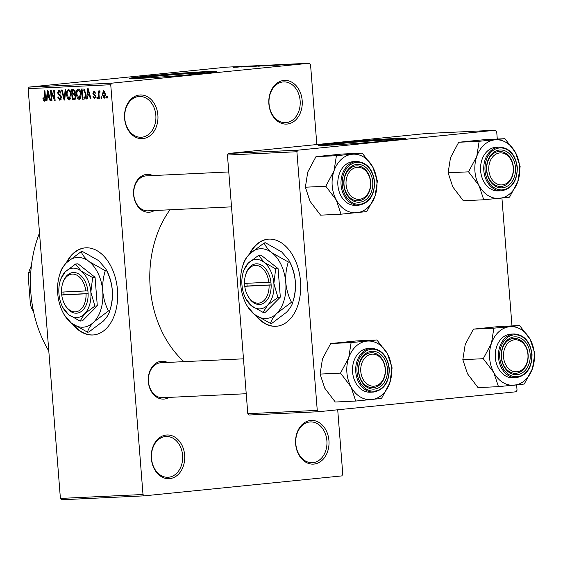 <?xml version="1.0" encoding="UTF-8"?>
<svg xmlns="http://www.w3.org/2000/svg" width="563" height="563" viewBox="0 0 563 563"><rect width="100%" height="100%" fill="white"/><g stroke="black" fill="none" stroke-linecap="round" stroke-linejoin="round"><path stroke-width="0.84" d="M139.525 95.013A21.873 16.721 -92.7 0 1 157.886 115.126A21.873 16.721 -92.7 0 1 142.953 138.604A21.873 16.721 -92.7 0 1 124.592 118.49A21.873 16.721 -92.7 0 1 139.525 95.013M141.904 137.196A20.416 15.609 87.3 0 0 155.867 115.697A20.416 15.609 87.3 0 0 139.328 96.463A20.416 15.609 87.3 0 0 138.702 96.512A20.416 15.609 87.3 0 0 124.733 118.005A20.416 15.609 87.3 0 0 141.271 137.245A20.416 15.609 87.3 0 0 141.904 137.196M166.282 435.037A21.873 16.721 -92.7 0 1 184.65 455.15A21.873 16.721 -92.7 0 1 169.716 478.627A21.873 16.721 -92.7 0 1 151.348 458.514A21.873 16.721 -92.7 0 1 166.282 435.037M168.661 477.22A20.416 15.609 87.3 0 0 182.63 455.72A20.416 15.609 87.3 0 0 166.092 436.487A20.416 15.609 87.3 0 0 165.459 436.529A20.416 15.609 87.3 0 0 151.489 458.029A20.416 15.609 87.3 0 0 168.027 477.269A20.416 15.609 87.3 0 0 168.661 477.22M310.579 420.47A21.873 16.721 -92.7 0 1 328.94 440.59A21.873 16.721 -92.7 0 1 314.006 464.067A21.873 16.721 -92.7 0 1 295.645 443.947A21.873 16.721 -92.7 0 1 310.579 420.47M312.958 462.659A20.416 15.609 87.3 0 0 326.92 441.16A20.416 15.609 87.3 0 0 310.389 421.926A20.416 15.609 87.3 0 0 309.756 421.969A20.416 15.609 87.3 0 0 295.786 443.468A20.416 15.609 87.3 0 0 312.324 462.702A20.416 15.609 87.3 0 0 312.958 462.659M283.815 80.453A21.873 16.721 -92.7 0 1 302.183 100.566A21.873 16.721 -92.7 0 1 287.25 124.043A21.873 16.721 -92.7 0 1 268.882 103.923A21.873 16.721 -92.7 0 1 283.815 80.453M286.194 122.635A20.416 15.609 87.3 0 0 300.163 101.136A20.416 15.609 87.3 0 0 283.625 81.902A20.416 15.609 87.3 0 0 282.992 81.945A20.416 15.609 87.3 0 0 269.023 103.444A20.416 15.609 87.3 0 0 285.561 122.678A20.416 15.609 87.3 0 0 286.194 122.635M72.338 323.824A43.745 28.164 -95.8 0 0 92.754 334.999A43.745 28.164 -95.8 0 0 93.718 334.922A43.745 28.164 -95.8 0 0 117.421 289.319A43.745 28.164 -95.8 0 0 85.893 247.811A43.745 28.164 -95.8 0 0 84.936 247.882A43.745 28.164 -95.8 0 0 66.188 263.062M73.464 324.626A43.745 28.164 -95.8 0 0 93.205 334.95A43.745 28.164 -95.8 0 0 93.944 334.901M390.504 140.476A30.564 0.802 -4.5 0 0 392.467 140.032A30.564 0.802 -4.5 0 0 374.796 140.694A30.564 0.802 -4.5 0 0 342.325 143.368A30.564 0.802 -4.5 0 0 331.53 144.832A30.564 0.802 -4.5 0 0 333.542 144.958M390.11 140.511A43.745 1.147 -4.5 0 0 405.564 138.421A43.745 1.147 -4.5 0 0 380.264 139.371A43.745 1.147 -4.5 0 0 333.796 143.185A43.745 1.147 -4.5 0 0 318.348 145.282A43.745 1.147 -4.5 0 0 343.641 144.332A43.745 1.147 -4.5 0 0 390.11 140.511M404.15 138.822A43.745 1.147 -4.5 0 0 333.845 143.769A43.745 1.147 -4.5 0 0 319.805 145.458M144.571 78.088A30.564 0.802 175.5 0 1 142.559 77.961A30.564 0.802 175.5 0 1 153.354 76.498A30.564 0.802 175.5 0 1 185.825 73.83A30.564 0.802 175.5 0 1 203.496 73.169A30.564 0.802 175.5 0 1 201.533 73.605M201.139 73.647A43.745 1.147 -4.5 0 0 216.593 71.55A43.745 1.147 -4.5 0 0 191.293 72.5A43.745 1.147 -4.5 0 0 144.825 76.322A43.745 1.147 -4.5 0 0 129.377 78.412A43.745 1.147 -4.5 0 0 154.67 77.469A43.745 1.147 -4.5 0 0 201.139 73.647M215.179 71.951A43.745 1.147 -4.5 0 0 144.874 76.899A43.745 1.147 -4.5 0 0 130.834 78.595M169.146 397.387A18.952 14.497 -92.7 0 1 164.234 399.061A18.952 14.497 -92.7 0 1 148.322 381.63A18.952 14.497 -92.7 0 1 161.264 361.284A18.952 14.497 -92.7 0 1 167.485 362.431M243.483 358.821L160.983 362.741A17.495 13.378 87.3 0 0 160.441 362.783A17.495 13.378 87.3 0 0 148.463 381.207A17.495 13.378 87.3 0 0 162.644 397.696A17.495 13.378 87.3 0 0 163.186 397.654M154.438 210.52A18.952 14.497 -92.7 0 1 149.526 212.195A18.952 14.497 -92.7 0 1 133.614 194.763A18.952 14.497 -92.7 0 1 146.556 174.417A18.952 14.497 -92.7 0 1 152.784 175.565M228.775 171.954L146.274 175.874A17.495 13.378 87.3 0 0 145.733 175.916A17.495 13.378 87.3 0 0 133.762 194.341A17.495 13.378 87.3 0 0 147.935 210.829A17.495 13.378 87.3 0 0 148.477 210.787M48.791 350.96A109.356 83.62 -92.7 0 1 39.509 232.941M183.953 361.65A100.608 76.934 -92.7 0 1 169.956 209.781M255.363 315.125A43.745 28.164 -95.8 0 0 275.779 326.301A43.745 28.164 -95.8 0 0 276.743 326.23A43.745 28.164 -95.8 0 0 300.445 280.627A43.745 28.164 -95.8 0 0 268.917 239.12A43.745 28.164 -95.8 0 0 267.96 239.191A43.745 28.164 -95.8 0 0 249.212 254.37M256.482 315.934A43.745 28.164 -95.8 0 0 276.222 326.259A43.745 28.164 -95.8 0 0 276.961 326.209M101.593 96.836L101.706 98.293L101.108 98.321L100.995 96.864L101.593 96.836M99.018 94.57L99.32 98.405L98.722 98.434L98.138 91.037L98.736 91.009L98.828 92.184L99.433 90.84L100.038 91.206L99.947 92.276L99.51 92.163L99.011 93.05L99.018 94.57M97.498 97.033L97.61 98.483L97.012 98.511L96.899 97.061L97.498 97.033M95.9 96.301L94.64 98.757L92.994 96.449L93.585 96.287L94.598 97.702L95.316 96.512L92.832 93.268L94.014 91.1L95.562 93.148L94.978 93.303L94.077 92.156L95.281 92.036L94.12 92.156L93.416 93.092L95.9 96.301M87.504 95.914L87.23 98.975L86.603 99.011L87.617 88.75L88.25 88.722L90.953 98.799L90.326 98.828L89.573 95.816L87.504 95.914L90.108 95.654M79.109 99.496L77.265 97.983L76.399 94.521C76.047 91.642 76.674 89.82 78.285 89.06C79.974 89.651 80.882 91.354 81.002 94.176L80.692 97.863L79.109 99.496M69.291 99.961L67.454 98.448L66.589 94.985C66.23 92.107 66.863 90.291 68.475 89.524C70.164 90.115 71.065 91.818 71.184 94.647L70.882 98.328L69.291 99.961M44.463 101.136L43.4 100.474L42.851 98.039L43.435 97.878L44.322 99.954L44.906 99.158L44.336 90.805L44.934 90.777L45.476 97.681L44.435 101.143M110.742 84.731L28.15 88.658L29.142 87.089L111.741 83.169L110.742 84.731L142.995 494.504L144.219 495.848L341.79 475.911L342.79 474.342L337.709 409.787M28.15 88.658L60.403 498.431L142.995 494.504M47.236 97.828L46.954 100.89L46.328 100.918L47.348 90.664L47.975 90.636L50.684 100.714L50.058 100.742L49.298 97.73L47.236 97.828L49.833 97.568M51.317 92.515L51.958 100.65L51.367 100.678L50.564 90.509L51.198 90.481L54.365 98.518L53.717 90.362L54.315 90.333L55.118 100.503L54.477 100.531L51.317 92.515L51.972 92.445M59.882 99.215L60.959 97.413L57.51 92.846L58.995 89.974L61.029 92.93L60.445 93.092L59.108 91.164L58.116 92.853L58.383 93.88L60.452 94.992L61.55 97.371L59.924 100.404L57.672 97.068L58.263 96.906L59.882 99.215L61.395 99.067L60.002 99.201M59.108 91.164L60.523 91.016L59.108 91.164M65.78 89.784L64.703 100.045L64.119 100.073L61.55 89.989L62.169 89.96L64.281 98.877L65.153 89.82L65.78 89.784M75.871 96.519C76.012 98.434 75.484 99.454 74.288 99.595L72.437 99.679L71.642 89.51L73.493 89.418L75.336 91.903L74.858 94.063L75.871 96.519M85.858 93.88C86.245 96.766 85.625 98.518 84 99.13L82.254 99.215L81.452 89.045L84.084 89.109L85.858 93.88M105.591 94.317L104.232 98.3L102.269 94.549L103.578 90.643L105.591 94.317M107.223 96.569L107.336 98.025L106.738 98.053L106.625 96.597L107.223 96.569M111.741 83.169L309.312 63.232L310.537 64.569L316.828 144.55M144.219 495.848L61.627 499.768L60.403 498.431M291.134 64.625L292.239 64.513L291.134 64.625M287.039 64.822L288.143 64.71L287.039 64.822M276.658 65.315L286.243 64.442L276.658 65.315M276.405 65.012L267.925 65.667L277.087 64.9M268.417 65.709L267.925 65.73M266.588 65.484L258.114 66.138L267.277 65.371M258.607 66.181L258.114 66.195M254.3 66.195L249.24 66.624L254.377 66.174M249.24 66.624L249.888 66.49M250.577 66.413L250.204 66.568M252.745 66.364L253.273 66.16M257.108 65.913L256.58 65.97M253.237 66.167L253.667 66.272M236.383 67.229L245.968 66.357L236.383 67.229M309.312 63.232L226.72 67.152L29.142 87.089M233.321 67.37L242.927 66.504L233.701 67.363M241.386 66.99L252.315 66.054L241.386 66.99M254.131 66.385L263.773 65.512L254.131 66.385M268.91 65.484L261.865 66.019L268.973 65.47M281.922 64.703L271.676 65.554L282.056 64.668M283.956 64.97L289.783 64.386L284.322 64.956M287.63 64.682L287.221 64.724M288.742 64.738L295.469 64.133L288.742 64.738M293.548 64.52L299.403 63.929L293.027 64.52M299.403 64.006L299.917 63.922M297.897 150.173L296.898 151.736L227.445 155.036L228.437 153.467L297.897 150.173L495.468 130.229L496.693 131.573L497.277 139.047M501.929 198.099L511.985 325.914M516.63 384.965L517.045 390.222L516.053 391.785L318.482 411.729L249.022 415.022L247.797 413.685L317.258 410.385L318.482 411.729M227.445 155.036L247.797 413.685M296.898 151.736L317.258 410.385M495.468 130.229L426.015 133.53L228.437 153.467M268.178 239.169A43.745 28.164 -95.8 0 0 250.078 253.498M85.154 247.861A43.745 28.164 -95.8 0 0 67.053 262.189M243.146 66.61L240.331 66.87L243.146 66.61M265.68 65.463L259.508 66.089L265.82 65.568M259.515 66.124L259.008 66.16M269.325 65.294L267.003 65.533L269.325 65.294M266.095 65.625L263.371 65.899L266.095 65.625M275.49 64.998L269.325 65.618L275.631 65.104M269.325 65.66L268.818 65.688M279.135 64.829L273.182 65.435L279.135 64.829M283.421 64.703L280.599 64.956L283.421 64.703M298.58 64.006L294.372 64.435L298.897 64.062M45.35 100.277L43.4 100.474M43.442 97.976L42.851 98.039M45.455 99.841L44.322 99.954M45.519 99.095L44.906 99.158M46.961 100.854L46.328 100.918M50.67 100.678L50.058 100.742M49.868 97.673L49.298 97.73M47.665 93.641L47.341 96.632L49.002 96.547L47.792 91.706L47.665 93.641M48.249 91.656L47.792 91.706M49.551 96.498L49.002 96.547M51.958 100.622L51.367 100.678M54.956 98.455L54.365 98.518M55.118 100.467L54.477 100.531M58.278 97.005L57.672 97.068M61.55 97.357L60.959 97.413M58.109 92.782L57.51 92.846M64.71 100.017L64.119 100.073M64.829 98.821L64.281 98.877M68.306 98.363L67.454 98.448M67.187 94.929L66.589 94.985M68.573 90.713L70.058 90.566L68.573 90.713C67.335 91.326 66.877 92.74 67.187 94.978L69.193 98.771L70.586 94.64L70.15 92.353L68.573 90.713M70.797 92.29L70.15 92.353M71.184 94.584L70.586 94.64M70.776 98.616L69.193 98.771M74.999 99.419L72.437 99.679M72.331 90.671L72.571 93.704L73.69 93.655L74.309 93.528L74.752 92.093L73.373 90.622L72.331 90.671L74.956 90.404M75.343 92.036L74.752 92.093M75.189 93.437L73.69 93.655M72.662 94.894L72.944 98.462L74.21 98.405L74.816 98.243L75.28 96.554L73.837 94.837L72.662 94.894L75.372 94.626M75.407 94.683L73.837 94.837M75.871 96.498L75.28 96.554M75.787 98.145L74.21 98.405M78.123 97.899L77.265 97.983M76.997 94.464L76.399 94.521M78.384 90.249L79.869 90.101L78.384 90.249C77.152 90.854 76.688 92.276 76.997 94.507L79.01 98.307L80.396 94.176L79.967 91.889L78.384 90.249M80.608 91.825L79.967 91.889M80.995 94.12L80.396 94.176M80.586 98.145L79.01 98.307M84.675 98.968L82.254 99.215M84.872 89.925L82.142 90.2L82.754 97.997L85.576 97.772L84.049 97.927M84.9 89.981L82.142 90.2M85.027 90.221L83.197 90.15M85.85 93.838L85.259 93.894L84.07 90.312M85.858 96.329L85.217 96.393L85.259 93.894M83.831 97.948L85.217 96.393M87.23 98.947L86.603 99.011M90.946 98.771L90.326 98.828M90.136 95.759L89.573 95.816M87.941 91.727L87.617 94.718L89.278 94.64L88.06 89.791L87.941 91.727M88.525 89.742L88.06 89.791M89.82 94.584L89.278 94.64M93.599 96.386L92.994 96.449M95.816 97.575L94.598 97.702M95.907 96.456L95.316 96.512M95.83 95.78L95.105 95.851M93.43 93.212L92.832 93.268M97.61 98.455L97.012 98.511M99.313 98.37L98.722 98.434M99.968 92.072L98.828 92.184M99.961 92.114L99.51 92.163M101.706 98.258L101.108 98.321M102.86 94.493L102.269 94.549M105.591 94.359L104.999 94.415L103.676 91.699L104.908 91.579L103.698 91.699L102.867 94.521L104.169 97.244L105.408 97.117L104.204 97.244M104.169 97.244L104.999 94.415M107.336 97.99L106.738 98.053M336.336 200.076A29.346 22.443 -92.7 0 1 332.191 185.755A29.346 22.443 -92.7 0 1 334.035 170.828L325.815 186.24L336.336 200.076L341.009 214.186L366.809 211.582L375.028 196.17L377.4 181.033L372.727 166.922L362.206 153.094L336.407 155.698L334.035 170.828A29.346 22.443 -92.7 0 1 352.227 154.255A29.346 22.443 -92.7 0 1 372.727 166.922A29.346 22.443 -92.7 0 1 375.028 196.17A29.346 22.443 -92.7 0 1 356.829 212.744A29.346 22.443 87.3 0 1 336.336 200.076M343.852 184.777A18.952 14.497 -92.7 0 1 356.801 164.431A18.952 14.497 -92.7 0 1 372.713 181.863A18.952 14.497 -92.7 0 1 359.771 202.208A18.952 14.497 -92.7 0 1 343.852 184.777M370.665 182.018A17.495 13.378 87.3 0 0 356.513 165.888A17.495 13.378 87.3 0 0 344.028 184.706A17.495 13.378 87.3 0 0 358.174 200.843A17.495 13.378 87.3 0 0 370.665 182.018M337.884 185.178A21.873 16.721 87.3 0 0 355.57 205.347L358.758 205.192A21.873 16.721 -92.7 0 1 341.072 185.03A21.873 16.721 -92.7 0 1 356.682 161.504L353.494 161.651A21.873 16.721 87.3 0 0 337.884 185.178M341.009 214.186L320.579 215.157L310.051 201.322L305.378 187.212L325.815 186.24M305.378 187.212L307.75 172.074L315.97 156.662L336.407 155.698M315.97 156.662L341.769 154.065L362.206 153.094M360.123 167.535A16.038 12.266 87.3 0 0 346.146 180.512A16.038 12.266 87.3 0 0 356.442 199.105A16.038 12.266 87.3 0 0 370.419 186.135A16.038 12.266 87.3 0 0 360.123 167.535M355.337 200.583A17.495 13.378 -92.7 0 1 343.972 182.145A17.495 13.378 -92.7 0 1 356.513 165.888A17.495 13.378 -92.7 0 1 359.356 166.148A17.495 13.378 -92.7 0 1 370.721 184.587A17.495 13.378 -92.7 0 1 358.174 200.843A17.495 13.378 -92.7 0 1 355.337 200.583M368.716 355.021A16.038 12.266 87.3 0 0 361.488 375.387A16.038 12.266 87.3 0 0 377.266 385.352A16.038 12.266 87.3 0 0 384.494 364.993A16.038 12.266 87.3 0 0 368.716 355.021M376.717 386.781A17.495 13.378 -92.7 0 1 372.882 387.71A17.495 13.378 -92.7 0 1 358.955 373.417A17.495 13.378 -92.7 0 1 367.386 353.691A17.495 13.378 -92.7 0 1 371.221 352.755A17.495 13.378 -92.7 0 1 385.148 367.048A17.495 13.378 -92.7 0 1 376.717 386.781M505.3 184.08A16.038 12.266 87.3 0 0 512.527 163.72A16.038 12.266 87.3 0 0 496.749 153.748A16.038 12.266 87.3 0 0 489.521 174.115A16.038 12.266 87.3 0 0 505.3 184.08M495.419 152.418A17.495 13.378 -92.7 0 1 499.254 151.482A17.495 13.378 -92.7 0 1 513.182 165.775A17.495 13.378 -92.7 0 1 504.751 185.501A17.495 13.378 -92.7 0 1 500.915 186.437A17.495 13.378 -92.7 0 1 486.988 172.144A17.495 13.378 -92.7 0 1 495.419 152.418M513.892 371.566A16.038 12.266 87.3 0 0 527.869 358.596A16.038 12.266 87.3 0 0 517.573 340.003A16.038 12.266 87.3 0 0 503.596 352.973A16.038 12.266 87.3 0 0 513.892 371.566M516.799 338.609A17.495 13.378 -92.7 0 1 528.171 357.048A17.495 13.378 -92.7 0 1 515.624 373.304A17.495 13.378 -92.7 0 1 512.787 373.044A17.495 13.378 -92.7 0 1 501.415 354.606A17.495 13.378 -92.7 0 1 513.963 338.349A17.495 13.378 -92.7 0 1 516.799 338.609M30.789 272.232L28.826 272.323L28.164 275.807L30.451 304.872L31.655 308.271A39.368 30.106 87.3 0 0 33.569 311.74M32.865 308.214L31.655 308.271M31.387 265.792A39.368 30.106 87.3 0 0 28.826 272.323M355.717 401.053L335.281 402.024L324.76 388.189L320.087 374.078L322.458 358.948L330.678 343.536L351.115 342.564L348.743 357.695L340.516 373.107L351.045 386.943L355.717 401.053L381.517 398.449L389.737 383.037L392.108 367.899L387.435 353.789A29.346 22.443 -92.7 0 1 391.574 368.111A29.346 22.443 -92.7 0 1 389.737 383.037A29.346 22.443 -92.7 0 1 371.538 399.61A29.346 22.443 -92.7 0 1 351.045 386.943A29.346 22.443 -92.7 0 1 348.743 357.695A29.346 22.443 -92.7 0 1 366.935 341.122L351.115 342.564M387.421 368.73A18.952 14.497 -92.7 0 1 374.479 389.075A18.952 14.497 -92.7 0 1 358.561 371.643A18.952 14.497 -92.7 0 1 371.503 351.298A18.952 14.497 -92.7 0 1 387.421 368.73M358.737 371.58A17.495 13.378 87.3 0 0 372.882 387.71A17.495 13.378 87.3 0 0 385.374 368.892A17.495 13.378 87.3 0 0 371.221 352.755A17.495 13.378 87.3 0 0 358.737 371.58M371.39 348.37L368.202 348.518A21.873 16.721 87.3 0 0 352.586 372.044A21.873 16.721 87.3 0 0 370.278 392.214L373.466 392.059A21.873 16.721 -92.7 0 1 355.781 371.897A21.873 16.721 -92.7 0 1 371.39 348.37C381.447 349.102 387.407 355.823 389.286 368.533C389.3 382.256 384.022 390.096 373.466 392.059M330.678 343.536L356.478 340.932L376.907 339.961L366.935 341.122A29.346 22.443 87.3 0 1 387.435 353.789L376.907 339.961M320.087 374.078L340.516 373.107M479.078 185.67A29.346 22.443 -92.7 0 1 474.933 171.349A29.346 22.443 -92.7 0 1 476.77 156.423L468.55 171.835L479.078 185.67L483.751 199.781L509.55 197.177L517.77 181.765L520.142 166.627L515.469 152.517L504.941 138.688L479.148 141.292L476.77 156.423A29.346 22.443 -92.7 0 1 494.968 139.849A29.346 22.443 -92.7 0 1 515.469 152.517A29.346 22.443 -92.7 0 1 517.77 181.765A29.346 22.443 -92.7 0 1 499.571 198.338A29.346 22.443 87.3 0 1 479.078 185.67M486.594 170.371A18.952 14.497 -92.7 0 1 499.536 150.025A18.952 14.497 -92.7 0 1 515.455 167.457A18.952 14.497 -92.7 0 1 502.513 187.803A18.952 14.497 -92.7 0 1 486.594 170.371M513.407 167.619A17.495 13.378 87.3 0 0 499.254 151.482A17.495 13.378 87.3 0 0 486.77 170.308A17.495 13.378 87.3 0 0 500.915 186.437A17.495 13.378 87.3 0 0 513.407 167.619M480.619 170.772A21.873 16.721 87.3 0 0 498.311 190.941L501.499 190.787A21.873 16.721 -92.7 0 1 483.814 170.624A21.873 16.721 -92.7 0 1 499.423 147.098L496.235 147.246A21.873 16.721 87.3 0 0 480.619 170.772M483.751 199.781L463.314 200.752L452.793 186.916L448.12 172.806L468.55 171.835M448.12 172.806L450.491 157.675L458.711 142.263L479.148 141.292M458.711 142.263L484.511 139.659L504.941 138.688M498.459 386.647L478.022 387.618L467.501 373.783L462.821 359.673L465.2 344.542L473.42 329.13L493.857 328.159L491.478 343.289L483.258 358.701L493.779 372.537L498.459 386.647L524.252 384.043L532.471 368.631L534.85 353.494L530.17 339.383A29.346 22.443 -92.7 0 1 534.315 353.705A29.346 22.443 -92.7 0 1 532.471 368.631A29.346 22.443 -92.7 0 1 514.279 385.205A29.346 22.443 -92.7 0 1 493.779 372.537A29.346 22.443 -92.7 0 1 491.478 343.289A29.346 22.443 -92.7 0 1 509.677 326.716L493.857 328.159M530.163 354.324A18.952 14.497 -92.7 0 1 517.221 374.676A18.952 14.497 -92.7 0 1 501.302 357.238A18.952 14.497 -92.7 0 1 514.244 336.892A18.952 14.497 -92.7 0 1 530.163 354.324M501.471 357.174A17.495 13.378 87.3 0 0 515.624 373.304A17.495 13.378 87.3 0 0 528.115 354.486A17.495 13.378 87.3 0 0 513.963 338.349A17.495 13.378 87.3 0 0 501.471 357.174M514.132 333.965L510.937 334.112A21.873 16.721 87.3 0 0 495.327 357.639A21.873 16.721 87.3 0 0 513.013 377.808L516.208 377.653A21.873 16.721 -92.7 0 1 498.522 357.491A21.873 16.721 -92.7 0 1 514.132 333.965C524.181 334.696 530.149 341.417 532.021 354.127C532.035 367.85 526.764 375.697 516.208 377.653M473.42 329.13L499.212 326.526L519.649 325.555L509.677 326.716A29.346 22.443 87.3 0 1 530.17 339.383L519.649 325.555M462.821 359.673L483.258 358.701M85.836 290.937L61.508 292.098A18.952 12.203 -95.8 0 1 62.542 283.815L62.782 282.999A20.416 13.146 -95.8 0 1 76.364 272.921A20.416 13.146 -95.8 0 1 87.891 290.782L85.836 290.937A18.952 12.203 -95.8 0 0 75.118 274.448A18.952 12.203 -95.8 0 0 62.542 283.815M80.059 321.086L84.556 313.873L94.894 306.068L90.854 292.098L92.649 277.545L81.192 271.084A24.786 15.961 -95.8 0 0 65.238 271.845A24.786 15.961 -95.8 0 0 60.192 280.888A24.786 15.961 -95.8 0 0 58.939 293.619A24.786 15.961 -95.8 0 0 62.88 307.532L68.602 314.633L80.059 321.086L82.472 320.847L97.3 305.829L95.056 277.299L77.983 263.801L75.569 264.04L65.238 271.845L60.741 279.058M94.894 306.068L97.3 305.829M92.649 277.545L95.056 277.299M62.88 307.532A24.786 15.961 -95.8 0 0 68.602 314.633A24.786 15.961 -95.8 0 0 84.556 313.873A24.786 15.961 -95.8 0 0 90.854 292.098A24.786 15.961 -95.8 0 0 81.192 271.084L75.569 264.04M63.253 313.028L64.288 314.949L71.339 323.056L87.518 332.177C88.201 329.137 90.319 325.738 93.866 321.987L108.455 310.973C105.372 304.914 103.472 298.341 102.755 291.254C102.353 284.118 103.205 277.263 105.288 270.704L89.109 261.584C85.034 258.22 82.388 254.905 81.178 251.64L66.582 262.654A34.997 22.534 -95.8 0 0 59.46 275.42A34.997 22.534 -95.8 0 0 57.7 293.393A34.997 22.534 -95.8 0 0 63.253 313.028A34.997 22.534 -95.8 0 0 71.339 323.056A34.997 22.534 -95.8 0 0 93.866 321.987A34.997 22.534 -95.8 0 0 102.755 291.254A34.997 22.534 -95.8 0 0 89.109 261.584A34.997 22.534 -95.8 0 0 66.582 262.654C63.063 266.362 60.952 269.761 60.234 272.844M87.518 332.177L88.82 332.043L103.409 321.023C106.963 317.279 109.074 313.88 109.757 310.839L110.538 308.257A34.997 22.534 84.2 0 0 112.297 290.29C112.691 297.426 111.847 304.273 109.757 310.839L108.455 310.973M105.288 270.704L106.59 270.571C109.672 276.63 111.573 283.203 112.297 290.29A34.997 22.534 -95.8 0 0 106.738 270.648L105.802 268.896M81.178 251.64L82.48 251.506L98.659 260.62L105.71 268.727L106.59 270.571M61.648 292.091L61.733 295.005A18.952 12.203 -95.8 0 0 64.597 304.189L64.998 304.942A20.416 13.146 -95.8 0 0 79.904 312.317A20.416 13.146 -95.8 0 0 88.117 293.689L87.891 290.782M61.733 295.005L88.117 293.689M64.597 304.189A18.952 12.203 -95.8 0 0 78.405 311.058A18.952 12.203 -95.8 0 0 86.069 293.844M63.879 291.986L64.091 294.709L61.874 294.935M64.091 294.709L88.145 293.569M268.861 282.246L244.532 283.4A18.952 12.203 -95.8 0 1 245.567 275.124L245.806 274.308A20.416 13.146 -95.8 0 1 259.388 264.223A20.416 13.146 -95.8 0 1 270.916 282.091L268.861 282.246A18.952 12.203 -95.8 0 0 258.143 265.75A18.952 12.203 -95.8 0 0 245.567 275.124M263.083 312.395L267.58 305.181L277.918 297.377L273.878 283.407L275.673 268.854L264.216 262.393A24.786 15.961 -95.8 0 0 248.262 263.153A24.786 15.961 -95.8 0 0 243.209 272.196A24.786 15.961 -95.8 0 0 241.963 284.92A24.786 15.961 -95.8 0 0 245.897 298.833L251.626 305.941L263.083 312.395L265.497 312.155L280.325 297.13L278.08 268.607L261.007 255.102L258.593 255.349L248.262 263.153L243.765 270.367M277.918 297.377L280.325 297.13M275.673 268.854L278.08 268.607M245.897 298.833A24.786 15.961 -95.8 0 0 251.626 305.941A24.786 15.961 -95.8 0 0 267.58 305.181A24.786 15.961 -95.8 0 0 273.878 283.407A24.786 15.961 -95.8 0 0 264.216 262.393L258.593 255.349M246.277 304.337L247.312 306.258L254.363 314.365L270.536 323.479C271.225 320.438 273.337 317.046 276.89 313.295L291.479 302.275C288.397 296.215 286.497 289.642 285.772 282.556C285.378 275.42 286.222 268.572 288.312 262.006L272.133 252.893C268.058 249.529 265.412 246.214 264.202 242.942L249.606 253.962A34.997 22.534 -95.8 0 0 242.484 266.728A34.997 22.534 -95.8 0 0 240.725 284.695A34.997 22.534 -95.8 0 0 246.277 304.337A34.997 22.534 -95.8 0 0 254.363 314.365A34.997 22.534 -95.8 0 0 276.89 313.295A34.997 22.534 -95.8 0 0 285.772 282.556A34.997 22.534 -95.8 0 0 272.133 252.893A34.997 22.534 -95.8 0 0 249.606 253.962C246.087 257.671 243.969 261.063 243.258 264.146M270.536 323.479L271.845 323.352L286.433 312.331C289.98 308.58 292.098 305.188 292.781 302.148L293.562 299.565A34.997 22.534 84.2 0 0 295.322 281.591C295.716 288.735 294.871 295.582 292.781 302.148L291.479 302.275M288.312 262.006L289.614 261.879C292.697 267.932 294.597 274.505 295.322 281.591A34.997 22.534 -95.8 0 0 289.762 261.957L288.819 260.197M264.202 242.942L265.504 242.815L281.683 251.928L288.735 260.036L289.614 261.879M244.673 283.393L244.757 286.307A18.952 12.203 -95.8 0 0 247.621 295.498L248.023 296.244A20.416 13.146 -95.8 0 0 262.928 303.626A20.416 13.146 -95.8 0 0 271.141 284.998L270.916 282.091M244.757 286.307L271.141 284.998M247.621 295.498A18.952 12.203 -95.8 0 0 261.429 302.366A18.952 12.203 -95.8 0 0 269.093 285.152M246.904 283.288L247.115 286.018L244.898 286.243M247.115 286.018L271.169 284.878M45.476 97.73L44.885 97.793M48.805 93.725L48.291 93.782M60.903 95.4L59.319 95.562M65.005 97.202L64.414 97.258M74.978 90.46L73.373 90.622M89.081 91.811L88.56 91.868M95.724 95.344L94.485 95.471M342.304 184.931A21 16.053 87.3 0 0 359.933 204.242A21 16.053 87.3 0 0 374.268 181.708A21 16.053 87.3 0 0 356.639 162.397A21 16.053 87.3 0 0 342.304 184.931M388.977 368.575A21 16.053 87.3 0 0 371.348 349.264A21 16.053 87.3 0 0 357.005 371.798A21 16.053 87.3 0 0 374.641 391.116A21 16.053 87.3 0 0 388.977 368.575M485.039 170.526A21 16.053 87.3 0 0 502.675 189.844A21 16.053 87.3 0 0 517.01 167.302A21 16.053 87.3 0 0 499.381 147.992A21 16.053 87.3 0 0 485.039 170.526M531.711 354.169A21 16.053 87.3 0 0 514.082 334.858A21 16.053 87.3 0 0 499.747 357.399A21 16.053 87.3 0 0 517.376 376.71A21 16.053 87.3 0 0 531.711 354.169M73.866 93.641L75.16 93.507M358.758 205.192C369.321 203.229 374.592 195.389 374.578 181.666C372.699 168.956 366.738 162.235 356.682 161.504M147.935 210.829L231.527 206.86M246.228 393.727L162.644 397.696M501.499 190.787C512.056 188.823 517.334 180.983 517.32 167.26C515.441 154.551 509.48 147.83 499.423 147.098M59.46 275.42L60.318 272.555M60.192 280.888L60.797 278.854M242.484 266.728L243.343 263.857M243.209 272.196L243.821 270.163"/></g></svg>
